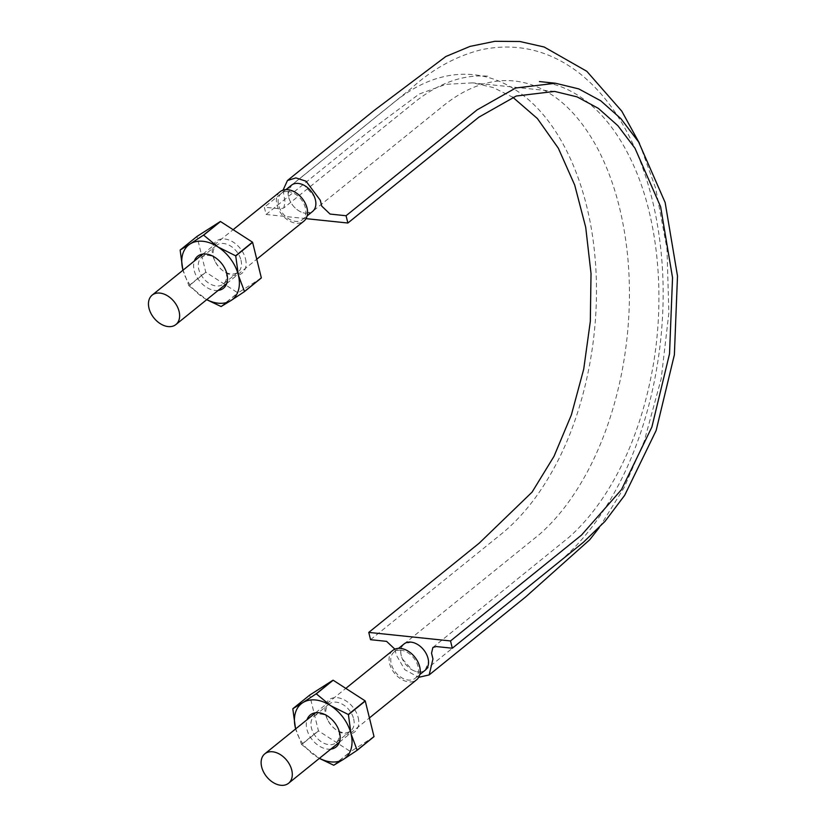 <?xml version="1.0" encoding="UTF-8"?>
<svg xmlns="http://www.w3.org/2000/svg" width="826" height="826" viewBox="0 0 826 826"><rect width="100%" height="100%" fill="white"/><g stroke="black" fill="none" stroke-linecap="round" stroke-linejoin="round"><path stroke-width="0.62" stroke-dasharray="4.13 3.1" d="M394.869 649.164L396.335 655.142L404.812 669.71L418.699 677.32M306.012 218.642L266.117 214.471L264.33 207.192L280.355 208.864L283.731 207.987L417.099 100.245C441.229 81.877 465.441 73.917 489.735 76.364M283.05 190.145L285.104 202.267L283.731 207.987M266.117 214.471L367.828 132.284L419.174 94.05L445.916 84.324L472.864 82.868L493.256 87.556L512.801 97.251M370.554 639.685L501.547 533.833C522.507 516.746 540.741 493.463 556.228 463.975C586.842 405.896 601.504 327.437 594.957 256.845C588.886 186.067 561.752 124.922 523.343 95.465C503.891 80.463 482.952 73.411 460.526 74.309C438.069 75.486 416.335 84.5 395.313 101.34L264.33 207.192M404.059 643.95A16.861 11.564 -128.9 0 0 401.88 646.655A16.861 11.564 -128.9 0 0 402.396 659.014A16.861 11.564 -128.9 0 0 412.133 669.896A16.861 11.564 -128.9 0 0 423.769 671.115A16.861 11.564 -128.9 0 0 425.245 670.175M400.982 650.217A16.861 11.564 -128.9 0 0 394.054 652.034A16.861 11.564 -128.9 0 0 395.654 672.416A16.861 11.564 -128.9 0 0 415.241 678.249A16.861 11.564 -128.9 0 0 416.376 662.07A16.861 11.564 -128.9 0 0 400.982 650.217M401.88 646.655L404.017 644.012L410.987 642.132C415.261 642.711 419.216 644.951 422.85 648.854C426.33 652.891 428.229 657.197 428.539 661.75L425.183 670.206L423.769 671.115C420.372 672.643 416.49 672.24 412.133 669.896L402.396 659.014C400.434 654.295 400.259 650.176 401.88 646.655M291.392 185.251A16.861 11.564 -128.9 0 0 288.098 193.676A16.861 11.564 -128.9 0 0 293.788 206.572A16.861 11.564 -128.9 0 0 305.651 213.284C301.366 212.705 297.412 210.465 293.788 206.572C290.308 202.525 288.408 198.23 288.098 193.676L291.454 185.21L292.858 184.301C296.266 182.783 300.148 183.186 304.495 185.52L314.241 196.402C316.203 201.131 316.379 205.251 314.747 208.761L312.61 211.404L305.651 213.284A16.861 11.564 -128.9 0 0 312.579 211.466M288.315 191.518A16.861 11.564 -128.9 0 0 281.387 193.336A16.861 11.564 -128.9 0 0 282.988 213.717A16.861 11.564 -128.9 0 0 302.574 219.551A16.861 11.564 -128.9 0 0 303.71 203.372A16.861 11.564 -128.9 0 0 288.315 191.518M280.097 191.735A18.915 12.979 -128.9 0 0 281.883 214.595A18.915 12.979 -128.9 0 0 303.865 221.151M392.763 650.434A18.915 12.979 -128.9 0 0 394.56 673.304A18.915 12.979 -128.9 0 0 416.531 679.85M319.435 758.32A34.95 23.975 51.1 0 1 315.914 756.286A34.95 23.975 51.1 0 1 295.667 728.904M330.823 749.12A20.557 14.104 51.1 0 1 312.259 739.797A20.557 14.104 51.1 0 1 307.045 719.704M358.195 717.608A20.557 14.104 51.1 0 1 353.218 732.91A20.557 14.104 51.1 0 1 335.779 729.564A20.557 14.104 51.1 0 1 327.21 718.95A20.557 14.104 51.1 0 1 335.273 697.629A20.557 14.104 51.1 0 1 358.195 717.608M373.951 736.709L350.689 751.577A40.288 27.65 51.1 0 1 350.523 751.567L318.537 730.917A40.288 27.65 51.1 0 1 318.413 730.752L309.688 695.234A40.288 27.65 51.1 0 1 309.729 695.079M318.537 730.917L301.676 744.546A40.288 27.65 51.1 0 1 301.542 744.381L318.413 730.752M301.676 744.546L319.363 758.382M295.44 728.026L301.542 744.381M292.827 708.863L309.688 695.234M333.652 765.196L350.523 751.567M333.828 765.206L350.689 751.577M338.815 730.845A17.222 11.812 51.1 0 1 335.945 742.801A17.222 11.812 51.1 0 1 315.935 736.833A17.222 11.812 51.1 0 1 314.303 716.018A17.222 11.812 51.1 0 1 330.194 717.959A17.222 11.812 51.1 0 1 337.38 726.849A17.222 11.812 51.1 0 1 338.815 730.845M353.652 718.857A17.222 11.812 51.1 0 1 350.771 730.814A17.222 11.812 51.1 0 1 334.881 728.873A17.222 11.812 51.1 0 1 327.695 719.983A17.222 11.812 51.1 0 1 329.13 704.031A17.222 11.812 51.1 0 1 343.027 704.609A17.222 11.812 51.1 0 1 353.652 718.857M206.768 299.621A34.95 23.975 51.1 0 1 203.248 297.577A34.95 23.975 51.1 0 1 182.99 270.195M218.157 290.422A20.557 14.104 51.1 0 1 199.593 281.098A20.557 14.104 51.1 0 1 194.378 260.995M245.529 258.91A20.557 14.104 51.1 0 1 240.552 274.201A20.557 14.104 51.1 0 1 223.113 270.866A20.557 14.104 51.1 0 1 214.533 260.252A20.557 14.104 51.1 0 1 222.607 238.931A20.557 14.104 51.1 0 1 245.529 258.91M261.284 278.011L238.022 292.879A40.288 27.65 51.1 0 1 237.857 292.869L205.87 272.219A40.288 27.65 51.1 0 1 205.746 272.053L197.022 236.535A40.288 27.65 51.1 0 1 197.063 236.381M205.87 272.219L188.999 285.848A40.288 27.65 51.1 0 1 188.875 285.672L205.746 272.053M188.999 285.848L206.696 299.683M182.773 269.328L188.875 285.672M180.151 250.164L197.022 236.535M220.986 306.487L237.857 292.869M221.161 306.508L238.022 292.879M226.148 272.136A17.222 11.812 51.1 0 1 223.278 284.103A17.222 11.812 51.1 0 1 203.268 278.135A17.222 11.812 51.1 0 1 201.637 257.32A17.222 11.812 51.1 0 1 217.527 259.261A17.222 11.812 51.1 0 1 224.713 268.151A17.222 11.812 51.1 0 1 226.148 272.136M240.986 260.159A17.222 11.812 51.1 0 1 238.105 272.115A17.222 11.812 51.1 0 1 222.215 270.174A17.222 11.812 51.1 0 1 215.028 261.284A17.222 11.812 51.1 0 1 216.464 245.332A17.222 11.812 51.1 0 1 230.361 245.911A17.222 11.812 51.1 0 1 240.986 260.159M554.618 91.418L472.864 82.868M639.489 143.363L655.658 188.245L666.974 248.605L668.884 312.889L661.192 378.762L644.146 441.497L624.157 487.567L599.222 527.669M432.907 647.439L568.928 537.334C587.926 520.535 604.622 498.295 618.994 470.624C633.996 441.342 644.93 408.798 651.797 373.011C665.663 301.18 658.983 223.092 634.471 167.358C622.339 139.739 607.203 118.397 589.052 103.364C573.492 90.653 556.951 83.385 539.44 81.557M415.241 678.249L419.825 674.553M394.054 652.034L398.628 648.338M425.183 670.206L555.444 564.943C579.263 545.676 599.8 519.936 617.053 487.743C652.137 422.654 668.812 334.995 661.45 255.73C657.744 215.225 648.606 178.777 634.058 146.398C619.892 115.268 601.617 90.819 579.232 73.06C549.466 50.179 516.859 42.394 481.434 49.715C455.88 56.096 432.308 69.136 410.728 88.826L291.454 185.21M404.017 644.012L539.905 534.03C558.521 517.613 575.01 495.6 589.382 468.001C604.395 438.709 615.349 406.082 622.257 370.11C629.236 332.723 631.126 295.605 627.905 258.734C623.764 214.987 613.274 177.538 596.444 146.378C584.085 124.014 569.878 107.277 553.823 96.167C541.216 87.473 528.062 82.424 514.371 81.01C503.189 79.833 491.831 81.144 480.288 84.933C467.774 89.002 455.302 96.074 442.87 106.141L312.61 211.404M302.574 219.551L307.148 215.854M281.387 193.336L285.961 189.629M226.758 283.473L256.752 259.23M202.979 254.047L233.128 229.68M339.424 742.171L369.418 717.928M315.646 712.755L345.795 688.388M330.194 717.959L329.295 717.267M337.38 726.849L337.875 727.882M329.13 704.031L314.303 716.018M350.771 730.814L335.945 742.801M334.881 728.873L335.779 729.564M327.695 719.983L327.21 718.95M217.527 259.261L216.629 258.569M224.713 268.151L225.209 269.183M216.464 245.332L201.637 257.32M238.105 272.115L223.278 284.103M222.215 270.174L223.113 270.866M215.028 261.284L214.533 260.252"/><path stroke-width="1.24" d="M394.869 649.164L386.578 641.358L370.554 639.685L368.768 632.406L450.521 640.945L452.307 648.224L583.29 542.372L604.952 521.423L624.663 495.321L656.133 430.532L674.377 354.798L677.496 276.029L665.147 202.535L638.643 142.02L620.894 118.665L600.76 100.793L578.747 88.898L555.454 83.24L515.734 88L477.067 109.889L346.073 215.741L330.059 214.058L321.727 206.097L320.292 200.274L306.054 181.214L295.884 177.9L287.469 180.512L283.05 190.145M418.699 677.32L429.169 674.914L432.958 658.972L431.533 653.149L432.907 647.439L436.283 646.552L452.307 648.224M306.012 218.642L347.87 223.02L346.073 215.741M347.87 223.02L478.853 117.168L516.219 96.022L554.618 91.418L577.116 96.89L598.385 108.382L617.838 125.655L634.987 148.226L660.604 206.706L672.54 277.722L669.525 353.827L651.89 427.011L621.482 489.632L581.504 535.093L450.521 640.945M512.801 97.251L537.406 118.562L558.355 148.257L574.71 185.086L585.717 227.305L591.024 273.53L590.322 321.407L583.714 369.191L571.375 414.9L553.998 456.344L532.058 492.151L479.173 543.188L368.768 632.406M419.825 674.553L425.245 670.175A16.861 11.564 -128.9 0 0 428.539 661.75A16.861 11.564 -128.9 0 0 422.85 648.854A16.861 11.564 -128.9 0 0 410.987 642.132A16.861 11.564 -128.9 0 0 404.059 643.95L398.628 648.338M307.148 215.854L312.579 211.466A16.861 11.564 -128.9 0 0 314.747 208.761A16.861 11.564 -128.9 0 0 314.241 196.402A16.861 11.564 -128.9 0 0 304.495 185.52A16.861 11.564 -128.9 0 0 298.32 183.434A16.861 11.564 -128.9 0 0 292.858 184.301A16.861 11.564 -128.9 0 0 291.392 185.251L285.961 189.629M256.752 259.23L303.865 221.151A18.915 12.979 -128.9 0 0 305.135 203A18.915 12.979 -128.9 0 0 287.871 189.701A18.915 12.979 -128.9 0 0 280.097 191.735L233.128 229.68M159.934 293.085A18.915 12.979 -128.9 0 0 152.16 295.119A18.915 12.979 -128.9 0 0 153.946 317.989A18.915 12.979 -128.9 0 0 175.928 324.535A18.915 12.979 -128.9 0 0 177.198 306.384A18.915 12.979 -128.9 0 0 159.934 293.085M369.418 717.928L416.531 679.85A18.915 12.979 -128.9 0 0 417.801 661.698A18.915 12.979 -128.9 0 0 400.538 648.4A18.915 12.979 -128.9 0 0 392.763 650.434L345.795 688.388M272.601 751.784A18.915 12.979 -128.9 0 0 264.826 753.818A18.915 12.979 -128.9 0 0 266.612 776.688A18.915 12.979 -128.9 0 0 288.594 783.244A18.915 12.979 -128.9 0 0 289.864 765.082A18.915 12.979 -128.9 0 0 272.601 751.784M332.992 680.211L316.131 693.84L302.75 702.689A34.95 23.975 51.1 0 0 295.44 728.026L295.656 728.904A34.95 23.975 51.1 0 1 295.44 728.026L292.827 708.863A40.288 27.65 51.1 0 1 292.869 708.708L309.729 695.079L332.992 680.211A40.288 27.65 51.1 0 1 333.167 680.232L365.154 700.871A40.288 27.65 51.1 0 1 365.278 701.047L374.002 736.555A40.288 27.65 51.1 0 1 373.951 736.709L357.09 750.338L343.709 759.187A34.95 23.975 51.1 0 1 319.435 758.32M365.154 700.871L348.283 714.5L330.545 705.59A34.95 23.975 51.1 0 0 302.75 702.689L292.869 708.708M316.131 693.84A40.288 27.65 51.1 0 1 316.306 693.861L330.545 705.59A34.95 23.975 51.1 0 1 351.029 733.839A34.95 23.975 51.1 0 1 343.709 759.187L333.828 765.206A40.288 27.65 51.1 0 1 333.652 765.196L319.363 758.382M307.045 719.704A20.557 14.104 51.1 0 1 329.295 717.267A20.557 14.104 51.1 0 1 337.875 727.882A20.557 14.104 51.1 0 1 339.579 732.641A20.557 14.104 51.1 0 1 330.823 749.12M316.306 693.861L333.167 680.232M374.002 736.555L357.131 750.184A40.288 27.65 51.1 0 1 357.09 750.338M357.131 750.184L351.029 733.839L348.417 714.676L365.278 701.047M220.325 221.513L203.464 235.142L190.083 243.98A34.95 23.975 51.1 0 0 182.773 269.328L182.99 270.205A34.95 23.975 51.1 0 1 182.773 269.328L180.151 250.164A40.288 27.65 51.1 0 1 180.202 250.01L197.063 236.381L220.325 221.513A40.288 27.65 51.1 0 1 220.501 221.533L252.488 242.173A40.288 27.65 51.1 0 1 252.611 242.348L261.336 277.856A40.288 27.65 51.1 0 1 261.284 278.011L244.424 291.64L231.043 300.488A34.95 23.975 51.1 0 1 206.768 299.621M252.488 242.173L235.616 255.802L217.878 246.891A34.95 23.975 51.1 0 0 190.083 243.98L180.202 250.01M203.464 235.142A40.288 27.65 51.1 0 1 203.63 235.152L217.878 246.891A34.95 23.975 51.1 0 1 238.363 275.141A34.95 23.975 51.1 0 1 231.043 300.488L221.161 306.508A40.288 27.65 51.1 0 1 220.986 306.487L206.696 299.683M194.378 260.995A20.557 14.104 51.1 0 1 216.629 258.569A20.557 14.104 51.1 0 1 225.209 269.183A20.557 14.104 51.1 0 1 226.913 273.943A20.557 14.104 51.1 0 1 218.157 290.422M203.63 235.152L220.501 221.533M261.336 277.856L244.465 291.485A40.288 27.65 51.1 0 1 244.424 291.64M244.465 291.485L238.363 275.141L235.74 255.977L252.611 242.348M287.469 180.512L374.302 110.333L445.823 56.509L469.984 46.411L494.888 41.3L519.833 41.496L544.158 46.999L586.821 71.304L621.792 111.18L639.489 143.363M599.222 527.669L589.681 539.791L525.625 596.961L429.169 674.914M555.454 83.24L539.44 81.557M175.928 324.535L226.758 283.473M152.16 295.119L202.979 254.047M288.594 783.244L339.424 742.171M264.826 753.818L315.646 712.755"/></g></svg>
